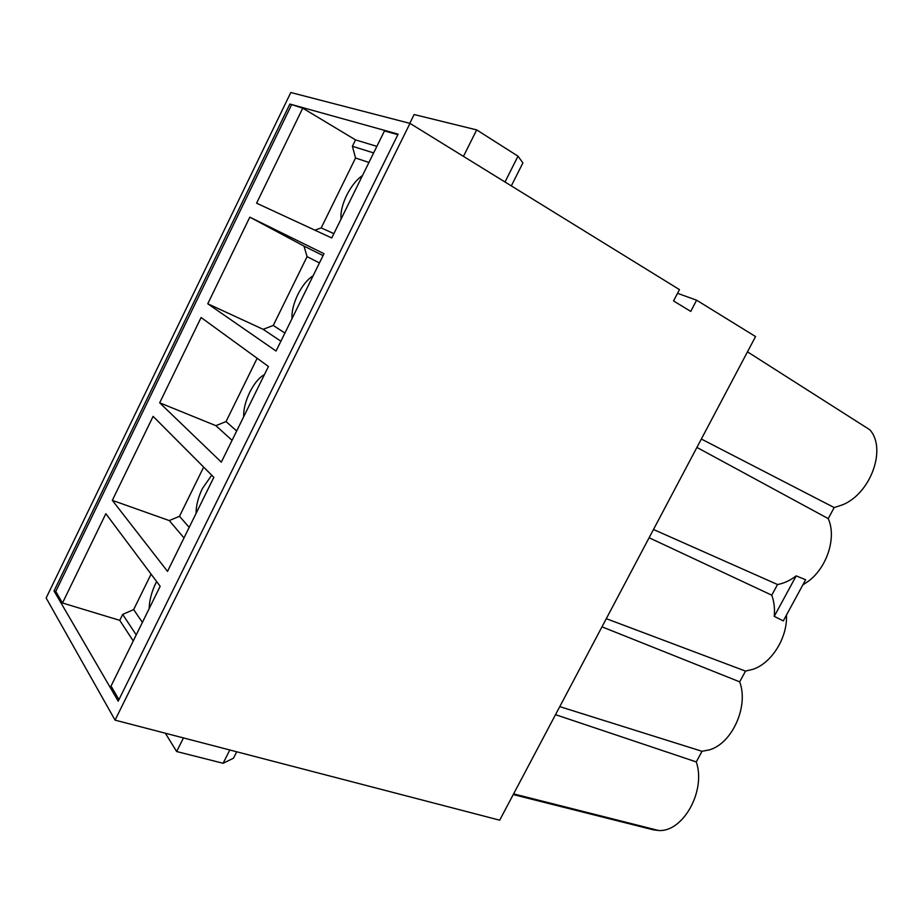 <?xml version="1.0" encoding="UTF-8"?>
<svg xmlns="http://www.w3.org/2000/svg" width="923" height="923" viewBox="0 0 923 923"><rect width="100%" height="100%" fill="white"/><g stroke="black" fill="none" stroke-linecap="round" stroke-linejoin="round"><path stroke-width="1.38" d="M314.881 230.173L321.204 227.889L355.54 158.018L368.946 162.448L355.54 158.018L352.401 146.261L355.528 139.892L302.744 108.153L256.594 203.187L331.738 237.972L384.464 130.939L397.871 134.677M321.204 227.889L333.872 233.646L321.204 227.889L355.54 158.018M341.072 219.016C340.437 212.382 342.306 204.468 346.69 195.284C351.294 186.192 356.578 179.581 362.531 175.462M133.65 609.595L151.072 574.129L133.65 609.595L142.396 622.39L133.65 609.595L122.678 614.43L136.235 634.897M149.18 608.626C149.376 600.515 151.545 592.105 155.71 583.394L156.645 581.571M179.5 516.28L203.66 467.107L179.5 516.28L189.192 527.402L179.5 516.28L169.29 520.584L184 537.936M196.068 513.419C196.068 505.654 198.168 497.37 202.379 488.544L211.725 475.195M226.031 421.58L257.148 358.262L226.031 421.58L236.68 430.96L226.031 421.58L215.878 425.665L232.077 440.329M243.672 416.769C243.464 409.374 245.495 401.205 249.764 392.263C254.217 383.472 259.121 377.553 264.486 374.53M280.892 341.21L263.159 329.326L273.266 325.45L284.907 333.053L273.266 325.45L307.082 256.64L319.439 262.94L307.082 256.64L303.99 246.095L249.821 217.159L323.996 253.687L276.058 351.04L207.767 303.771L249.821 217.159M292.003 318.654C291.576 311.628 293.526 303.586 297.852 294.529C302.386 285.576 307.474 279.323 313.128 275.758M677.54 293.306L696.611 300.194L690.75 311.409L673.548 300.956L679.455 289.614L409.985 123.382L115.063 720.136L499.689 820.189L755.556 336.56L696.611 300.194M409.985 123.382L290.803 92.508L46.15 597.989L115.063 720.136M786.454 615.064C787.654 637.378 771.928 662.829 753.226 669.233L745.507 671.102L606.296 618.675M771.766 595.173L777.524 584.524C783.939 583.371 790.169 580.486 796.191 575.871L805.629 579.771L783.292 620.902L774.247 616.356C774.939 608.592 774.109 601.531 771.766 595.173L649.111 537.751M777.524 584.524L653.484 529.49M802.779 585.009L808.94 580.821C827.493 566.653 836.653 536.84 828.208 518.599L696.911 447.424M701.342 439.036L834.196 507.569L828.208 518.599M834.196 507.569L842.445 504.858C870.654 493.643 886.945 448.751 869.835 429.783L747.468 351.836M555.519 714.667L696.265 761.913C706.257 790.607 683.147 832.361 658.584 830.492L653.115 829.789L513.246 794.576M559.776 706.626L702.022 751.299L696.265 761.913M702.022 751.299L709.464 749.845C732.32 743.35 748.911 706.037 739.681 681.843L601.992 626.832M745.507 671.102L739.681 681.843M289.868 104.045L398.125 134.147L118.19 701.157L54.03 590.951L289.868 104.045L302.744 108.153M183.458 737.927L176.651 751.53L223.112 763.275L233.473 758.21L236.715 751.784M223.112 763.275L229.815 749.984M176.651 751.53L165.344 733.22M774.247 616.356L796.191 575.871M376.861 146.365L355.528 139.892M118.952 699.622L111.037 686.066L160.175 586.29L105.845 513.707L62.499 602.996L55.761 591.47L54.03 590.951M62.499 602.996L119.771 620.348L133.235 640.989M291.46 105.003L55.761 591.47M511.319 185.892L522.903 162.91L517.999 156.172L504.996 181.993M517.999 156.172L476.683 129.901L463.461 156.368M476.683 129.901L414.127 114.533L409.789 123.324M373.63 152.93L352.401 146.261M153.103 416.365L112.329 500.358L167.524 571.372L213.848 477.329L153.103 416.365M159.679 402.82L201.087 317.524L268.443 366.477L221.324 462.146L159.679 402.82L215.878 425.665M119.771 620.348L122.678 614.43M112.329 500.358L169.29 520.584M323.073 255.567L303.99 246.095M263.159 329.326L207.767 303.771M273.266 325.45L307.082 256.64M658.584 830.492L513.615 793.884"/></g></svg>
